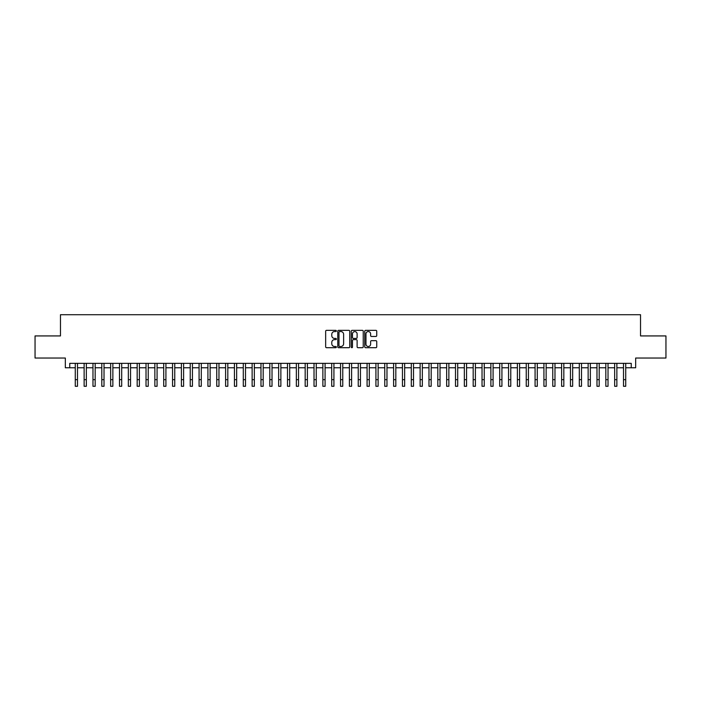 <?xml version="1.0" encoding="UTF-8"?>
<svg xmlns="http://www.w3.org/2000/svg" width="701" height="701" viewBox="0 0 701 701"><rect width="100%" height="100%" fill="white"/><g stroke="black" fill="none" stroke-linecap="round" stroke-linejoin="round"><path stroke-width="1.05" d="M336.349 330.96A0.605 0.605 0 0 0 335.744 330.346L326.526 330.346A0.867 0.867 0 0 0 325.658 331.214L325.658 346.837A0.867 0.867 0 0 0 326.526 347.705L335.744 347.705A0.605 0.605 0 0 0 336.349 347.1A0.605 0.605 0 0 0 335.744 346.496L334.552 346.496A2.778 2.778 0 0 1 331.775 343.718L331.775 342.412A2.778 2.778 0 0 1 334.552 339.635L335.744 339.635A0.605 0.605 0 0 0 336.349 339.03A0.605 0.605 0 0 0 335.744 338.417L334.552 338.417A2.778 2.778 0 0 1 331.775 335.639L331.775 334.342A2.778 2.778 0 0 1 334.552 331.564L335.744 331.564A0.605 0.605 0 0 0 336.349 330.96M375.867 336.462A0.867 0.867 0 0 0 376.735 335.595L376.735 331.214A0.867 0.867 0 0 0 375.867 330.346L365.624 330.346A0.867 0.867 0 0 0 364.757 331.214L364.757 346.837A0.867 0.867 0 0 0 365.624 347.705L375.867 347.705A0.867 0.867 0 0 0 376.735 346.837L376.735 341.545A0.867 0.867 0 0 0 375.867 340.677L371.486 340.677A0.867 0.867 0 0 0 370.619 341.545L370.619 344.173A2.322 2.322 0 0 1 368.297 346.496A2.322 2.322 0 0 1 365.975 344.173L365.975 333.886A2.322 2.322 0 0 1 368.297 331.564A2.322 2.322 0 0 1 370.619 333.886L370.619 335.595A0.867 0.867 0 0 0 371.486 336.462L375.867 336.462M69.758 367.762L69.758 363.346L631.242 363.346L631.242 367.762L635.667 367.762L635.667 358.036L665.95 358.036L665.95 335.928L640.53 335.928L640.53 314.714L60.47 314.714L60.47 335.928L35.05 335.928L35.05 358.036L65.333 358.036L65.333 367.762L75.279 367.762M349.738 331.214A0.867 0.867 0 0 0 348.87 330.346L338.627 330.346A0.867 0.867 0 0 0 337.759 331.214L337.759 346.837A0.867 0.867 0 0 0 338.627 347.705L348.87 347.705A0.867 0.867 0 0 0 349.738 346.837L349.738 331.214M352.13 330.346L362.373 330.346A0.867 0.867 0 0 1 363.241 331.214L363.241 346.837A0.867 0.867 0 0 1 362.373 347.705L357.983 347.705A0.867 0.867 0 0 1 357.116 346.837L357.116 340.502A0.867 0.867 0 0 0 356.248 339.635L353.339 339.635A0.867 0.867 0 0 0 352.472 340.502L352.472 347.1A0.605 0.605 0 0 1 351.867 347.705A0.605 0.605 0 0 1 351.262 347.1L351.262 331.214A0.867 0.867 0 0 1 352.13 330.346M77.496 367.762L84.129 367.762M86.337 367.762L92.97 367.762M95.178 367.762L101.811 367.762M104.02 367.762L110.653 367.762M112.861 367.762L119.494 367.762M121.702 367.762L128.336 367.762M130.544 367.762L137.177 367.762M139.385 367.762L146.018 367.762M148.235 367.762L154.86 367.762M157.077 367.762L163.71 367.762M165.918 367.762L172.551 367.762M174.759 367.762L181.393 367.762M183.601 367.762L190.234 367.762M192.442 367.762L199.075 367.762M201.283 367.762L207.917 367.762M210.125 367.762L216.758 367.762M218.966 367.762L225.599 367.762M227.816 367.762L234.441 367.762M236.658 367.762L243.291 367.762M245.499 367.762L252.132 367.762M254.34 367.762L260.974 367.762M263.182 367.762L269.815 367.762M272.023 367.762L278.656 367.762M280.864 367.762L287.498 367.762M289.706 367.762L296.339 367.762M298.547 367.762L305.18 367.762M307.397 367.762L314.022 367.762M316.239 367.762L322.872 367.762M325.08 367.762L331.713 367.762M333.921 367.762L340.555 367.762M342.763 367.762L349.396 367.762M351.604 367.762L358.237 367.762M360.445 367.762L367.079 367.762M369.287 367.762L375.92 367.762M378.128 367.762L384.761 367.762M386.978 367.762L393.603 367.762M395.82 367.762L402.453 367.762M404.661 367.762L411.294 367.762M413.502 367.762L420.136 367.762M422.344 367.762L428.977 367.762M431.185 367.762L437.818 367.762M440.026 367.762L446.66 367.762M448.868 367.762L455.501 367.762M457.709 367.762L464.342 367.762M466.559 367.762L473.184 367.762M475.401 367.762L482.034 367.762M484.242 367.762L490.875 367.762M493.083 367.762L499.717 367.762M501.925 367.762L508.558 367.762M510.766 367.762L517.399 367.762M519.607 367.762L526.241 367.762M528.449 367.762L535.082 367.762M537.29 367.762L543.923 367.762M546.14 367.762L552.765 367.762M554.982 367.762L561.615 367.762M563.823 367.762L570.456 367.762M572.664 367.762L579.298 367.762M581.506 367.762L588.139 367.762M590.347 367.762L596.98 367.762M599.189 367.762L605.822 367.762M608.03 367.762L614.663 367.762M616.871 367.762L623.504 367.762M625.721 367.762L631.242 367.762M339.582 331.564A0.605 0.605 0 0 0 338.977 332.169L338.977 345.882A0.605 0.605 0 0 0 339.582 346.496L340.844 346.496A2.778 2.778 0 0 0 343.621 343.718L343.621 334.342A2.778 2.778 0 0 0 340.844 331.564L339.582 331.564M357.116 333.93A2.322 2.322 0 0 0 354.794 331.608A2.322 2.322 0 0 0 352.472 333.93L352.472 337.549A0.867 0.867 0 0 0 353.339 338.417L356.248 338.417A0.867 0.867 0 0 0 357.116 337.549L357.116 333.93M75.279 379.662L77.496 379.662L77.496 386.286L75.279 386.286L75.279 363.346M77.496 379.662L77.496 363.346M84.129 379.662L86.337 379.662L86.337 386.286L84.129 386.286L84.129 363.346M86.337 379.662L86.337 363.346M92.97 379.662L95.178 379.662L95.178 386.286L92.97 386.286L92.97 363.346M95.178 379.662L95.178 363.346M101.811 379.662L104.02 379.662L104.02 386.286L101.811 386.286L101.811 363.346M104.02 379.662L104.02 363.346M110.653 379.662L112.861 379.662L112.861 386.286L110.653 386.286L110.653 363.346M112.861 379.662L112.861 363.346M119.494 379.662L121.702 379.662L121.702 386.286L119.494 386.286L119.494 363.346M121.702 379.662L121.702 363.346M128.336 379.662L130.544 379.662L130.544 386.286L128.336 386.286L128.336 363.346M130.544 379.662L130.544 363.346M137.177 379.662L139.385 379.662L139.385 386.286L137.177 386.286L137.177 363.346M139.385 379.662L139.385 363.346M146.018 379.662L148.235 379.662L148.235 386.286L146.018 386.286L146.018 363.346M148.235 379.662L148.235 363.346M154.86 379.662L157.077 379.662L157.077 386.286L154.86 386.286L154.86 363.346M157.077 379.662L157.077 363.346M163.71 379.662L165.918 379.662L165.918 386.286L163.71 386.286L163.71 363.346M165.918 379.662L165.918 363.346M172.551 379.662L174.759 379.662L174.759 386.286L172.551 386.286L172.551 363.346M174.759 379.662L174.759 363.346M181.393 379.662L183.601 379.662L183.601 386.286L181.393 386.286L181.393 363.346M183.601 379.662L183.601 363.346M190.234 379.662L192.442 379.662L192.442 386.286L190.234 386.286L190.234 363.346M192.442 379.662L192.442 363.346M199.075 379.662L201.283 379.662L201.283 386.286L199.075 386.286L199.075 363.346M201.283 379.662L201.283 363.346M207.917 379.662L210.125 379.662L210.125 386.286L207.917 386.286L207.917 363.346M210.125 379.662L210.125 363.346M216.758 379.662L218.966 379.662L218.966 386.286L216.758 386.286L216.758 363.346M218.966 379.662L218.966 363.346M225.599 379.662L227.816 379.662L227.816 386.286L225.599 386.286L225.599 363.346M227.816 379.662L227.816 363.346M234.441 379.662L236.658 379.662L236.658 386.286L234.441 386.286L234.441 363.346M236.658 379.662L236.658 363.346M243.291 379.662L245.499 379.662L245.499 386.286L243.291 386.286L243.291 363.346M245.499 379.662L245.499 363.346M252.132 379.662L254.34 379.662L254.34 386.286L252.132 386.286L252.132 363.346M254.34 379.662L254.34 363.346M260.974 379.662L263.182 379.662L263.182 386.286L260.974 386.286L260.974 363.346M263.182 379.662L263.182 363.346M269.815 379.662L272.023 379.662L272.023 386.286L269.815 386.286L269.815 363.346M272.023 379.662L272.023 363.346M278.656 379.662L280.864 379.662L280.864 386.286L278.656 386.286L278.656 363.346M280.864 379.662L280.864 363.346M287.498 379.662L289.706 379.662L289.706 386.286L287.498 386.286L287.498 363.346M289.706 379.662L289.706 363.346M296.339 379.662L298.547 379.662L298.547 386.286L296.339 386.286L296.339 363.346M298.547 379.662L298.547 363.346M305.18 379.662L307.397 379.662L307.397 386.286L305.18 386.286L305.18 363.346M307.397 379.662L307.397 363.346M314.022 379.662L316.239 379.662L316.239 386.286L314.022 386.286L314.022 363.346M316.239 379.662L316.239 363.346M322.872 379.662L325.08 379.662L325.08 386.286L322.872 386.286L322.872 363.346M325.08 379.662L325.08 363.346M331.713 379.662L333.921 379.662L333.921 386.286L331.713 386.286L331.713 363.346M333.921 379.662L333.921 363.346M340.555 379.662L342.763 379.662L342.763 386.286L340.555 386.286L340.555 363.346M342.763 379.662L342.763 363.346M349.396 379.662L351.604 379.662L351.604 386.286L349.396 386.286L349.396 363.346M351.604 379.662L351.604 363.346M358.237 379.662L360.445 379.662L360.445 386.286L358.237 386.286L358.237 363.346M360.445 379.662L360.445 363.346M367.079 379.662L369.287 379.662L369.287 386.286L367.079 386.286L367.079 363.346M369.287 379.662L369.287 363.346M375.92 379.662L378.128 379.662L378.128 386.286L375.92 386.286L375.92 363.346M378.128 379.662L378.128 363.346M384.761 379.662L386.978 379.662L386.978 386.286L384.761 386.286L384.761 363.346M386.978 379.662L386.978 363.346M393.603 379.662L395.82 379.662L395.82 386.286L393.603 386.286L393.603 363.346M395.82 379.662L395.82 363.346M402.453 379.662L404.661 379.662L404.661 386.286L402.453 386.286L402.453 363.346M404.661 379.662L404.661 363.346M411.294 379.662L413.502 379.662L413.502 386.286L411.294 386.286L411.294 363.346M413.502 379.662L413.502 363.346M420.136 379.662L422.344 379.662L422.344 386.286L420.136 386.286L420.136 363.346M422.344 379.662L422.344 363.346M428.977 379.662L431.185 379.662L431.185 386.286L428.977 386.286L428.977 363.346M431.185 379.662L431.185 363.346M437.818 379.662L440.026 379.662L440.026 386.286L437.818 386.286L437.818 363.346M440.026 379.662L440.026 363.346M446.66 379.662L448.868 379.662L448.868 386.286L446.66 386.286L446.66 363.346M448.868 379.662L448.868 363.346M455.501 379.662L457.709 379.662L457.709 386.286L455.501 386.286L455.501 363.346M457.709 379.662L457.709 363.346M464.342 379.662L466.559 379.662L466.559 386.286L464.342 386.286L464.342 363.346M466.559 379.662L466.559 363.346M473.184 379.662L475.401 379.662L475.401 386.286L473.184 386.286L473.184 363.346M475.401 379.662L475.401 363.346M482.034 379.662L484.242 379.662L484.242 386.286L482.034 386.286L482.034 363.346M484.242 379.662L484.242 363.346M490.875 379.662L493.083 379.662L493.083 386.286L490.875 386.286L490.875 363.346M493.083 379.662L493.083 363.346M499.717 379.662L501.925 379.662L501.925 386.286L499.717 386.286L499.717 363.346M501.925 379.662L501.925 363.346M508.558 379.662L510.766 379.662L510.766 386.286L508.558 386.286L508.558 363.346M510.766 379.662L510.766 363.346M517.399 379.662L519.607 379.662L519.607 386.286L517.399 386.286L517.399 363.346M519.607 379.662L519.607 363.346M526.241 379.662L528.449 379.662L528.449 386.286L526.241 386.286L526.241 363.346M528.449 379.662L528.449 363.346M535.082 379.662L537.29 379.662L537.29 386.286L535.082 386.286L535.082 363.346M537.29 379.662L537.29 363.346M543.923 379.662L546.14 379.662L546.14 386.286L543.923 386.286L543.923 363.346M546.14 379.662L546.14 363.346M552.765 379.662L554.982 379.662L554.982 386.286L552.765 386.286L552.765 363.346M554.982 379.662L554.982 363.346M561.615 379.662L563.823 379.662L563.823 386.286L561.615 386.286L561.615 363.346M563.823 379.662L563.823 363.346M570.456 379.662L572.664 379.662L572.664 386.286L570.456 386.286L570.456 363.346M572.664 379.662L572.664 363.346M579.298 379.662L581.506 379.662L581.506 386.286L579.298 386.286L579.298 363.346M581.506 379.662L581.506 363.346M588.139 379.662L590.347 379.662L590.347 386.286L588.139 386.286L588.139 363.346M590.347 379.662L590.347 363.346M596.98 379.662L599.189 379.662L599.189 386.286L596.98 386.286L596.98 363.346M599.189 379.662L599.189 363.346M605.822 379.662L608.03 379.662L608.03 386.286L605.822 386.286L605.822 363.346M608.03 379.662L608.03 363.346M614.663 379.662L616.871 379.662L616.871 386.286L614.663 386.286L614.663 363.346M616.871 379.662L616.871 363.346M623.504 379.662L625.721 379.662L625.721 386.286L623.504 386.286L623.504 363.346M625.721 379.662L625.721 363.346"/></g></svg>
